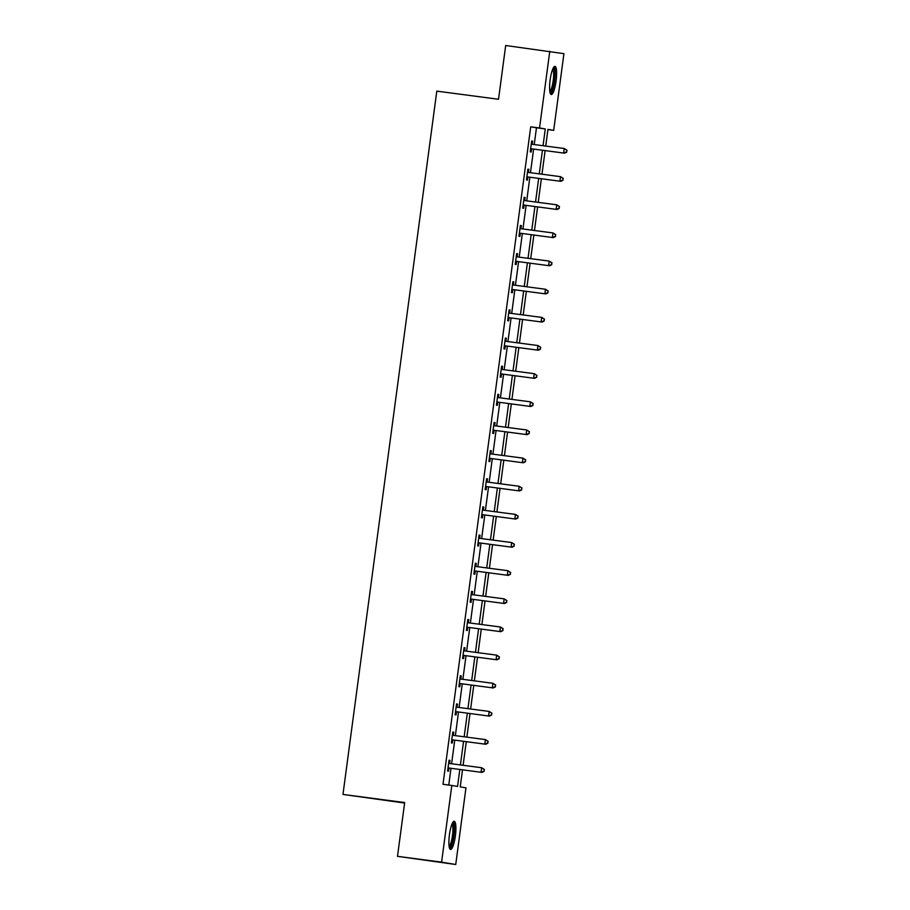 <?xml version="1.0" encoding="UTF-8"?>
<svg xmlns="http://www.w3.org/2000/svg" width="910" height="910" viewBox="0 0 910 910"><rect width="100%" height="100%" fill="white"/><g stroke="black" fill="none" stroke-linecap="round" stroke-linejoin="round"><path stroke-width="1.36" d="M449.415 834.857A14.196 3.026 -82.5 0 1 454.249 821.275A14.196 3.026 -82.5 0 1 455.375 835.858A14.196 3.026 -82.5 0 1 450.541 849.428A14.196 3.026 -82.5 0 1 449.415 834.857M550.129 79.955A14.196 3.026 -82.5 0 1 554.975 66.385A14.196 3.026 -82.5 0 1 556.101 80.956A14.196 3.026 -82.5 0 1 551.267 94.538A14.196 3.026 -82.5 0 1 550.129 79.955M404.609 803.041L342.968 794.43L436.8 91.125L498.521 99.27L505.687 45.5L563.927 53.667L553.689 130.346L547.957 129.391L545.727 146.078M547.934 129.595L553.689 130.346M462.507 769.837L460.233 786.866L465.965 787.821L455.739 864.5L441.589 862.145L451.815 785.466L457.559 786.422L459.812 769.485M441.589 862.145L397.499 856.333L455.739 864.5M534.227 144.553L536.468 127.787L530.723 126.831L442.999 784.295L451.815 785.466M448.766 785.057L450.996 768.313M451.599 763.774L454.75 740.171M455.364 735.633L458.503 712.029M459.118 707.48L462.269 683.876M462.872 679.338L466.022 655.735M466.625 651.185L469.776 627.582M470.379 623.043L473.53 599.44M474.133 594.901L477.284 571.298M477.898 566.748L481.037 543.145M481.652 538.606L484.802 515.003M485.405 510.453L488.556 486.85M489.159 482.311L492.31 458.708M492.913 454.17L496.064 430.566M496.667 426.016L499.817 402.413M500.42 397.875L503.571 374.272M504.185 369.722L507.336 346.118M507.939 341.58L511.09 317.977M511.693 313.438L514.844 289.835M515.447 285.285L518.598 261.682M519.201 257.143L522.351 233.54M522.954 228.99L526.105 205.387M526.719 200.848L529.859 177.245M530.473 172.707L533.624 149.103M532.236 144.087L532.623 141.164L531.667 141.004L530.223 151.833L531.178 151.993L531.565 149.069M528.482 172.229L528.869 169.305L527.914 169.146L526.469 179.975L527.425 180.135L527.811 177.211M524.729 200.382L525.115 197.459L524.16 197.299L522.715 208.128L523.671 208.288L524.058 205.364M520.964 228.524L521.362 225.6L520.406 225.441L518.962 236.27L519.917 236.429L520.304 233.506M517.21 256.665L517.608 253.754L516.652 253.594L515.208 264.412L516.163 264.571L516.55 261.659M513.456 284.819L513.843 281.895L512.887 281.736L511.443 292.565L512.398 292.724L512.796 289.801M509.702 312.96L510.089 310.037L509.134 309.878L507.689 320.707L508.644 320.866L509.043 317.943M505.949 341.113L506.335 338.19L505.38 338.031L503.935 348.86L504.891 349.019L505.277 346.096M502.195 369.255L502.582 366.332L501.626 366.173L500.182 377.002L501.137 377.161L501.524 374.238M498.441 397.397L498.828 394.485L497.872 394.326L496.428 405.143L497.383 405.303L497.77 402.391M494.676 425.55L495.074 422.627L494.119 422.467L492.674 433.296L493.629 433.456L494.016 430.532M490.922 453.692L491.309 450.768L490.353 450.609L488.909 461.438L489.876 461.597L490.262 458.674M487.168 481.845L487.555 478.922L486.6 478.762L485.155 489.591L486.111 489.751L486.509 486.827M483.415 509.987L483.801 507.063L482.846 506.904L481.401 517.733L482.357 517.892L482.744 514.969M479.661 538.128L480.048 535.216L479.092 535.057L477.648 545.875L478.603 546.034L478.99 543.122M475.907 566.282L476.294 563.358L475.338 563.199L473.894 574.028L474.849 574.187L475.236 571.264M472.142 594.423L472.54 591.5L471.585 591.341L470.14 602.17L471.096 602.329L471.482 599.406M468.388 622.577L468.786 619.653L467.82 619.494L466.386 630.323L467.342 630.482L467.729 627.559M464.635 650.718L465.021 647.795L464.066 647.636L462.621 658.465L463.577 658.624L463.975 655.701M460.881 678.86L461.268 675.948L460.312 675.789L458.867 686.606L459.823 686.766L460.221 683.854M457.127 707.013L457.514 704.09L456.558 703.931L455.114 714.76L456.069 714.919L456.456 711.995M453.373 735.155L453.76 732.231L452.805 732.072L451.36 742.901L452.315 743.06L452.702 740.137M449.62 763.308L450.006 760.385L449.051 760.225L447.606 771.054L448.562 771.214L448.948 768.29M397.499 856.333L404.677 802.563L342.968 794.43M530.723 126.831L539.539 127.991L549.776 51.313M543.042 145.714L545.283 128.947L539.539 127.991M460.426 764.935L463.565 741.332M464.18 736.793L467.33 713.19M467.933 708.64L471.084 685.037M471.687 680.498L474.838 656.895M475.441 652.356L478.592 628.753M479.195 624.203L482.346 600.6M482.948 596.061L486.099 572.458M486.713 567.908L489.853 544.305M490.467 539.766L493.618 516.163M494.221 511.625L497.372 488.022M497.975 483.472L501.126 459.868M501.728 455.33L504.879 431.727M505.482 427.177L508.633 403.574M509.247 399.035L512.387 375.432M513.001 370.893L516.152 347.29M516.755 342.74L519.906 319.137M520.509 314.598L523.659 290.995M524.262 286.445L527.413 262.842M528.016 258.303L531.167 234.7M531.77 230.162L534.921 206.559M535.535 202.009L538.686 178.405M539.289 173.867L542.44 150.264M545.124 150.616L541.973 174.219M541.37 178.758L538.22 202.361M537.617 206.911L534.466 230.514M533.863 235.053L530.712 258.656M530.109 263.206L526.958 286.809M526.344 291.348L523.193 314.951M522.59 319.49L519.439 343.093M518.837 347.643L515.686 371.246M515.083 375.784L511.932 399.388M511.329 403.938L508.178 427.541M507.575 432.079L504.424 455.683M503.81 460.221L500.671 483.824M500.056 488.374L496.905 511.977M496.303 516.516L493.152 540.119M492.549 544.669L489.398 568.272M488.795 572.811L485.644 596.414M485.041 600.953L481.89 624.556M481.276 629.106L478.137 652.709M477.522 657.247L474.372 680.851M473.769 685.401L470.618 709.004M470.015 713.542L466.864 737.145M466.261 741.684L463.11 765.287M536.468 127.787L545.283 128.947M531.667 141.039L532.623 141.164M527.914 169.18L528.869 169.305M524.149 197.333L525.115 197.459M520.395 225.475L521.362 225.6M516.641 253.628L517.608 253.754M512.887 281.77L513.843 281.895M509.134 309.912L510.089 310.037M505.38 338.065L506.335 338.19M501.626 366.207L502.582 366.332M497.861 394.36L498.828 394.485M494.107 422.502L495.074 422.627M490.353 450.643L491.309 450.768M486.6 478.796L487.555 478.922M482.846 506.938L483.801 507.063M479.092 535.091L480.048 535.216M475.327 563.233L476.294 563.358M471.573 591.375L472.54 591.5M467.82 619.528L468.786 619.653M464.066 647.67L465.021 647.795M460.312 675.823L461.268 675.948M456.558 703.965L457.514 704.09M452.793 732.106L453.76 732.231M449.039 760.26L450.006 760.385M531.565 148.796L564.61 153.187L531.565 148.796A1.82 1.774 -80.5 0 0 530.883 148.842L530.61 148.91M566.418 152.027L563.654 153.028L564.257 148.512L567.032 150.286L566.418 152.027L567.032 150.286M531.281 143.928L531.52 144.064A1.82 1.774 -80.5 0 0 532.168 144.28L564.257 148.512L566.657 150.218M532.521 148.956A1.82 1.774 -80.5 0 0 531.838 149.001L530.553 149.342M531.326 143.564L532.475 144.224A1.82 1.774 -80.5 0 0 532.794 144.371M564.61 153.187L566.793 152.084M553.223 68.091A12.285 2.616 -82.5 0 1 554.645 77.282A12.285 2.616 -82.5 0 1 551.596 91.034A12.285 2.616 -82.5 0 1 550.004 92.433M549.811 91.296A11.375 2.423 97.5 0 0 550.721 90.124A11.375 2.423 97.5 0 0 553.439 78.613A11.375 2.423 97.5 0 0 552.734 69.126M550.573 93.992A14.105 3.003 97.5 0 0 551.574 92.627A14.105 3.003 97.5 0 0 554.918 78.635A14.105 3.003 97.5 0 0 554.167 66.726M452.498 822.981A12.285 2.616 -82.5 0 1 453.567 835.596A12.285 2.616 -82.5 0 1 449.278 847.335M449.085 846.198A11.375 2.423 97.5 0 0 452.486 835.448A11.375 2.423 97.5 0 0 452.008 824.028M449.847 848.893A14.105 3.003 97.5 0 0 453.942 835.664A14.105 3.003 97.5 0 0 453.442 821.628M527.811 176.938L560.856 181.329L527.811 176.938A1.82 1.774 -80.5 0 0 527.129 176.984L526.856 177.052M562.664 180.169L559.9 181.17L560.503 176.665L563.279 178.428L562.664 180.169L563.279 178.428M527.527 172.07L527.766 172.218A1.82 1.774 -80.5 0 0 528.414 172.434L560.503 176.665L562.903 178.36M528.767 177.097A1.82 1.774 -80.5 0 0 528.084 177.143L526.799 177.484M527.572 171.706L528.721 172.377A1.82 1.774 -80.5 0 0 529.04 172.513M560.856 181.329L563.04 180.237M524.046 205.091L557.102 209.482L524.046 205.091A1.82 1.774 -80.5 0 0 523.375 205.125L523.102 205.205M558.899 208.31L556.146 209.323L556.749 204.807L559.525 206.57L558.899 208.31L559.525 206.57M523.773 200.223L524.012 200.359A1.82 1.774 -80.5 0 0 524.649 200.575L556.749 204.807L559.149 206.513M525.013 205.25A1.82 1.774 -80.5 0 0 524.331 205.285L523.045 205.626M523.819 199.859L524.968 200.518A1.82 1.774 -80.5 0 0 525.286 200.655M557.102 209.482L559.286 208.379M520.292 233.233L553.348 237.624L520.292 233.233A1.82 1.774 -80.5 0 0 519.621 233.279L519.348 233.347M555.145 236.463L552.393 237.464L552.984 232.949L555.771 234.723L555.145 236.463L555.771 234.723M520.008 228.364L520.258 228.501A1.82 1.774 -80.5 0 0 520.895 228.717L552.984 232.949L555.384 234.655M521.248 233.392A1.82 1.774 -80.5 0 0 520.577 233.438L519.291 233.779M520.065 228L521.214 228.66A1.82 1.774 -80.5 0 0 521.521 228.808M553.348 237.624L555.532 236.52M516.539 261.375L549.583 265.765L516.539 261.375A1.82 1.774 -80.5 0 0 515.868 261.42L515.595 261.5M551.392 264.605L548.628 265.606L549.231 261.102L552.017 262.865L551.392 264.605L552.017 262.865M516.254 256.506L516.505 256.654A1.82 1.774 -80.5 0 0 517.142 256.87L549.231 261.102L551.631 262.808M517.494 261.534A1.82 1.774 -80.5 0 0 516.823 261.579L515.538 261.921M516.311 256.142L517.46 256.813A1.82 1.774 -80.5 0 0 517.767 256.95M549.583 265.765L551.779 264.673M512.785 289.528L545.829 293.919L512.785 289.528A1.82 1.774 -80.5 0 0 512.114 289.573L511.841 289.642M547.638 292.758L544.874 293.759L545.477 289.243L548.264 291.018L547.638 292.758L548.264 291.018M512.501 284.659L512.751 284.796A1.82 1.774 -80.5 0 0 513.388 285.012L545.477 289.243L547.877 290.95M513.74 289.687A1.82 1.774 -80.5 0 0 513.069 289.733L511.784 290.074M512.546 284.295L513.706 284.955A1.82 1.774 -80.5 0 0 514.014 285.103M545.829 293.919L548.025 292.815M509.031 317.67L542.076 322.06L509.031 317.67A1.82 1.774 -80.5 0 0 508.349 317.715L508.076 317.783M543.884 320.9L541.12 321.901L541.723 317.397L544.51 319.16L543.884 320.9L544.51 319.16M508.747 312.801L508.986 312.949A1.82 1.774 -80.5 0 0 509.634 313.165L541.723 317.397L544.123 319.091M509.987 317.829A1.82 1.774 -80.5 0 0 509.316 317.874L508.019 318.216M508.792 312.437L509.953 313.108A1.82 1.774 -80.5 0 0 510.26 313.245M542.076 322.06L544.26 320.968M505.277 345.823L538.322 350.213L505.277 345.823A1.82 1.774 -80.5 0 0 504.595 345.857L504.322 345.936M540.13 349.042L537.366 350.054L537.969 345.538L540.745 347.301L540.13 349.042L540.745 347.301M504.993 340.954L505.232 341.091A1.82 1.774 -80.5 0 0 505.88 341.307L537.969 345.538L540.369 347.245M506.233 345.982A1.82 1.774 -80.5 0 0 505.55 346.016L504.265 346.357M505.039 340.59L506.188 341.25A1.82 1.774 -80.5 0 0 506.506 341.387M538.322 350.213L540.506 349.11M501.524 373.964L534.568 378.355L501.524 373.964A1.82 1.774 -80.5 0 0 500.841 374.01L500.568 374.078M536.365 377.195L533.613 378.196L534.216 373.68L536.991 375.455L536.365 377.195L536.991 375.455M501.239 369.096L501.478 369.233A1.82 1.774 -80.5 0 0 502.115 369.449L534.216 373.68L536.616 375.386M502.479 374.124A1.82 1.774 -80.5 0 0 501.797 374.169L500.511 374.51M501.285 368.732L502.434 369.392A1.82 1.774 -80.5 0 0 502.752 369.54M534.568 378.355L536.752 377.252M497.759 402.106L530.814 406.497L497.759 402.106A1.82 1.774 -80.5 0 0 497.087 402.152L496.814 402.231M532.612 405.337L529.859 406.338L530.462 401.833L533.237 403.596L532.612 405.337L533.237 403.596M497.474 397.238L497.724 397.386A1.82 1.774 -80.5 0 0 498.361 397.602L530.462 401.833L532.851 403.539M498.714 402.265A1.82 1.774 -80.5 0 0 498.043 402.311L496.758 402.652M497.531 396.874L498.68 397.545A1.82 1.774 -80.5 0 0 498.987 397.681M530.814 406.497L532.998 405.405M494.005 430.259L527.061 434.65L494.005 430.259A1.82 1.774 -80.5 0 0 493.334 430.305L493.061 430.373M528.858 433.49L526.094 434.491L526.697 429.975L529.484 431.75L528.858 433.49L529.484 431.75M493.721 425.391L493.971 425.527A1.82 1.774 -80.5 0 0 494.608 425.743L526.697 429.975L529.097 431.681M494.96 430.419A1.82 1.774 -80.5 0 0 494.289 430.464L493.004 430.805M493.777 425.027L494.926 425.687A1.82 1.774 -80.5 0 0 495.233 425.834M527.061 434.65L529.245 433.547M490.251 458.401L523.295 462.792L490.251 458.401A1.82 1.774 -80.5 0 0 489.58 458.447L489.307 458.515M525.104 461.632L522.34 462.633L522.943 458.128L525.73 459.891L525.104 461.632L525.73 459.891M489.967 453.533L490.217 453.68A1.82 1.774 -80.5 0 0 490.854 453.897L522.943 458.128L525.343 459.823M491.207 458.56A1.82 1.774 -80.5 0 0 490.536 458.606L489.25 458.947M490.012 453.169L491.173 453.84A1.82 1.774 -80.5 0 0 491.48 453.976M523.295 462.792L525.491 461.7M486.497 486.554L519.542 490.945L486.497 486.554A1.82 1.774 -80.5 0 0 485.826 486.588L485.553 486.668M521.35 489.773L518.586 490.786L519.189 486.27L521.976 488.033L521.35 489.773L521.976 488.033M486.213 481.686L486.463 481.822A1.82 1.774 -80.5 0 0 487.1 482.038L519.189 486.27L521.589 487.976M487.453 486.713A1.82 1.774 -80.5 0 0 486.782 486.748L485.496 487.089M486.259 481.322L487.419 481.982A1.82 1.774 -80.5 0 0 487.726 482.118M519.542 490.945L521.726 489.842M482.744 514.696L515.788 519.087L482.744 514.696A1.82 1.774 -80.5 0 0 482.061 514.741L481.788 514.81M517.597 517.926L514.832 518.928L515.435 514.412L518.211 516.186L517.597 517.926L518.211 516.186M482.459 509.827L482.698 509.964A1.82 1.774 -80.5 0 0 483.346 510.18L515.435 514.412L517.836 516.118M483.699 514.855A1.82 1.774 -80.5 0 0 483.017 514.901L481.731 515.242M482.505 509.463L483.654 510.123A1.82 1.774 -80.5 0 0 483.972 510.271M515.788 519.087L517.972 517.983M478.99 542.838L512.034 547.228L478.99 542.838A1.82 1.774 -80.5 0 0 478.307 542.883L478.034 542.963M513.832 546.068L511.079 547.069L511.682 542.565L514.457 544.328L513.832 546.068L514.457 544.328M478.705 537.969L478.944 538.117A1.82 1.774 -80.5 0 0 479.593 538.333L511.682 542.565L514.082 544.271M479.945 542.997A1.82 1.774 -80.5 0 0 479.263 543.042L477.977 543.384M478.751 537.605L479.9 538.276A1.82 1.774 -80.5 0 0 480.218 538.413M512.034 547.228L514.218 546.136M475.225 570.991L508.28 575.382L475.225 570.991A1.82 1.774 -80.5 0 0 474.554 571.036L474.281 571.105M510.078 574.221L507.325 575.222L507.928 570.707L510.703 572.481L510.078 574.221L510.703 572.481M474.952 566.122L475.191 566.259A1.82 1.774 -80.5 0 0 475.828 566.475L507.928 570.707L510.317 572.413M476.192 571.15A1.82 1.774 -80.5 0 0 475.509 571.196L474.224 571.537M474.997 565.758L476.146 566.418A1.82 1.774 -80.5 0 0 476.453 566.566M508.28 575.382L510.464 574.278M471.471 599.133L504.527 603.523L471.471 599.133A1.82 1.774 -80.5 0 0 470.8 599.178L470.527 599.246M506.324 602.363L503.571 603.364L504.163 598.86L506.95 600.623L506.324 602.363L506.95 600.623M471.187 594.264L471.437 594.412A1.82 1.774 -80.5 0 0 472.074 594.628L504.163 598.86L506.563 600.554M472.426 599.292A1.82 1.774 -80.5 0 0 471.755 599.337L470.47 599.679M471.243 593.9L472.392 594.571A1.82 1.774 -80.5 0 0 472.7 594.708M504.527 603.523L506.711 602.431M467.717 627.286L500.762 631.677L467.717 627.286A1.82 1.774 -80.5 0 0 467.046 627.32L466.773 627.399M502.57 630.505L499.806 631.517L500.409 627.001L503.196 628.764L502.57 630.505L503.196 628.764M467.433 622.417L467.683 622.554A1.82 1.774 -80.5 0 0 468.32 622.77L500.409 627.001L502.809 628.708M468.673 627.445A1.82 1.774 -80.5 0 0 468.002 627.479L466.716 627.82M467.478 622.053L468.639 622.713A1.82 1.774 -80.5 0 0 468.946 622.849M500.762 631.677L502.957 630.573M463.963 655.428L497.008 659.818L463.963 655.428A1.82 1.774 -80.5 0 0 463.292 655.473L463.019 655.541M498.816 658.658L496.052 659.659L496.655 655.143L499.442 656.918L498.816 658.658L499.442 656.918M463.679 650.559L463.929 650.695A1.82 1.774 -80.5 0 0 464.566 650.912L496.655 655.143L499.055 656.849M464.919 655.587A1.82 1.774 -80.5 0 0 464.248 655.632L462.962 655.973M463.725 650.195L464.885 650.855A1.82 1.774 -80.5 0 0 465.192 651.003M497.008 659.818L499.192 658.715M460.21 683.569L493.254 687.96L460.21 683.569A1.82 1.774 -80.5 0 0 459.527 683.615L459.254 683.694M495.063 686.8L492.299 687.801L492.901 683.296L495.688 685.059L495.063 686.8L495.688 685.059M459.925 678.701L460.164 678.849A1.82 1.774 -80.5 0 0 460.813 679.065L492.901 683.296L495.302 685.003M461.165 683.729A1.82 1.774 -80.5 0 0 460.494 683.774L459.197 684.115M459.971 678.337L461.12 679.008A1.82 1.774 -80.5 0 0 461.438 679.144M493.254 687.96L495.438 686.868M456.456 711.722L489.5 716.113L456.456 711.722A1.82 1.774 -80.5 0 0 455.774 711.768L455.5 711.836M491.309 714.953L488.545 715.954L489.148 711.438L491.923 713.212L491.309 714.953L491.923 713.212M456.172 706.854L456.411 706.99A1.82 1.774 -80.5 0 0 457.059 707.207L489.148 711.438L491.548 713.144M457.411 711.882A1.82 1.774 -80.5 0 0 456.729 711.927L455.444 712.268M456.217 706.49L457.366 707.15A1.82 1.774 -80.5 0 0 457.685 707.297M489.5 716.113L491.684 715.01M452.702 739.864L485.747 744.255L452.702 739.864A1.82 1.774 -80.5 0 0 452.02 739.91L451.747 739.978M487.544 743.095L484.791 744.096L485.394 739.591L488.17 741.354L487.544 743.095L488.17 741.354M452.418 734.996L452.657 735.143A1.82 1.774 -80.5 0 0 453.294 735.36L485.394 739.591L487.794 741.286M453.658 740.023A1.82 1.774 -80.5 0 0 452.975 740.069L451.69 740.41M452.463 734.632L453.612 735.303A1.82 1.774 -80.5 0 0 453.931 735.439M485.747 744.255L487.931 743.163M448.937 768.017L481.993 772.408L448.937 768.017A1.82 1.774 -80.5 0 0 448.266 768.051L447.993 768.131M483.79 771.236L481.037 772.249L481.64 767.733L484.416 769.496L483.79 771.236L484.416 769.496M448.653 763.149L448.903 763.285A1.82 1.774 -80.5 0 0 449.54 763.501L481.64 767.733L484.029 769.439M449.893 768.177A1.82 1.774 -80.5 0 0 449.221 768.211L447.936 768.552M448.71 762.785L449.858 763.444A1.82 1.774 -80.5 0 0 450.166 763.581M481.993 772.408L484.177 771.305M531.52 144.064L532.475 144.224M530.883 148.842L531.838 149.001M527.766 172.218L528.721 172.377M527.129 176.984L528.084 177.143M524.012 200.359L524.968 200.518M523.375 205.125L524.331 205.285M520.258 228.501L521.214 228.66M519.621 233.279L520.577 233.438M516.505 256.654L517.46 256.813M515.868 261.42L516.823 261.579M512.751 284.796L513.706 284.955M512.114 289.573L513.069 289.733M508.986 312.949L509.953 313.108M508.349 317.715L509.316 317.874M505.232 341.091L506.188 341.25M504.595 345.857L505.55 346.016M501.478 369.233L502.434 369.392M500.841 374.01L501.797 374.169M497.724 397.386L498.68 397.545M497.087 402.152L498.043 402.311M493.971 425.527L494.926 425.687M493.334 430.305L494.289 430.464M490.217 453.68L491.173 453.84M489.58 458.447L490.536 458.606M486.463 481.822L487.419 481.982M485.826 486.588L486.782 486.748M482.698 509.964L483.654 510.123M482.061 514.741L483.017 514.901M478.944 538.117L479.9 538.276M478.307 542.883L479.263 543.042M475.191 566.259L476.146 566.418M474.554 571.036L475.509 571.196M471.437 594.412L472.392 594.571M470.8 599.178L471.755 599.337M467.683 622.554L468.639 622.713M467.046 627.32L468.002 627.479M463.929 650.695L464.885 650.855M463.292 655.473L464.248 655.632M460.164 678.849L461.12 679.008M459.527 683.615L460.494 683.774M456.411 706.99L457.366 707.15M455.774 711.768L456.729 711.927M452.657 735.143L453.612 735.303M452.02 739.91L452.975 740.069M448.903 763.285L449.858 763.444M448.266 768.051L449.221 768.211"/></g></svg>
